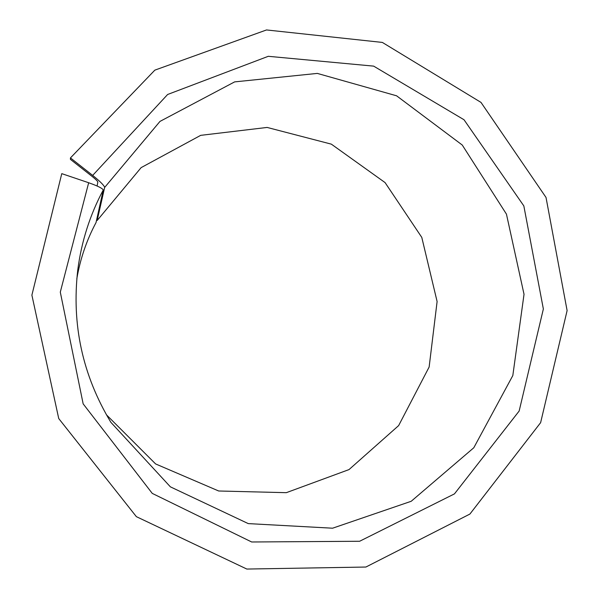 <?xml version="1.0" encoding="UTF-8"?>
<svg xmlns="http://www.w3.org/2000/svg" width="599" height="599" viewBox="0 0 599 599"><rect width="100%" height="100%" fill="white"/><g stroke="black" fill="none" stroke-linecap="round" stroke-linejoin="round"><path stroke-width="0.9" d="M96.574 220.125L97.165 220.484L104.653 187.435C104.189 185.495 100.205 181.482 92.68 175.402L167.63 94.485L268.277 56.306L373.664 66.13L464.015 119.748L523.833 205.906L543.36 308.972L519.146 411.041L454.454 493.883L359.617 541.264L251.67 541.983L152.258 493.396L83.156 403.861L60.297 292.117L88.667 182.74C97.757 185.96 102.616 188.386 103.245 190.018L96.035 222.558C86.653 240.154 80.251 258.873 76.829 278.707M97.105 186.012L97.817 182.059C97.577 181.175 95.803 179.393 92.493 176.72L70.42 159.371L70.442 157.919L92.68 175.402M97.165 220.484L141.132 167.623L200.695 135.344L267.132 127.437L331.344 144.149L385.075 182.59L421.786 237.399L437.105 301.544L429.139 367.022L398.635 425.604L349.015 469.586L286.307 492.678L218.687 490.993L155.605 463.933L106.39 414.755M70.442 157.919L154.849 70.135L266.518 29.95L382.349 42.424L480.997 102.407L546.018 197.438L567.111 310.589L540.62 422.662L469.908 514.054L365.892 567.036L246.825 569.05L136.37 516.66L58.732 418.544L31.889 295.142L61.772 173.643L88.667 182.74M104.653 187.435L159.985 121.402L234.628 81.891L317.313 73.407L396.575 95.795L462.248 145.025L506.447 214.135L524.028 294.289L512.819 375.558L473.794 447.76L411.206 501.281L332.58 528.206L248.263 523.608L170.378 486.837L110.897 422.355C82.535 375.303 71.498 324.493 77.773 269.917C81.464 241.539 89.947 214.906 103.245 190.018M110.897 422.355C82.542 375.303 71.498 324.493 77.773 269.917"/></g></svg>
